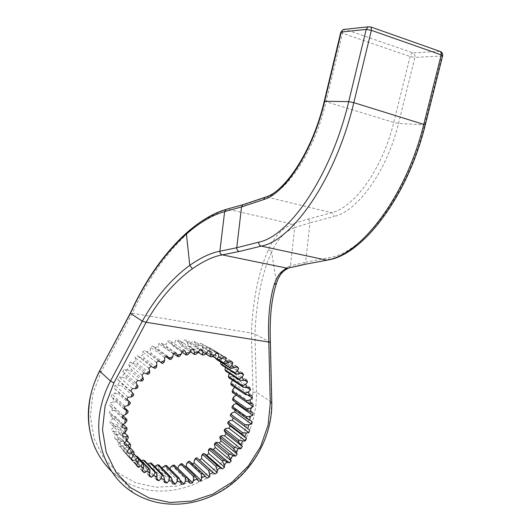 <?xml version="1.0" encoding="UTF-8"?>
<svg xmlns="http://www.w3.org/2000/svg" width="531" height="531" viewBox="0 0 531 531"><rect width="100%" height="100%" fill="white"/><g stroke="black" fill="none" stroke-linecap="round" stroke-linejoin="round"><path stroke-width="0.4" stroke-dasharray="2.65 1.99" d="M154.8 466.198L158.404 466.782L158.709 469.358L161.212 469.577L162.088 468.136M229.246 373.393L230.892 371.408L229.817 369.211L227.295 369.795L225.502 366.729L227.016 364.399L225.642 362.401L223.166 363.323L220.956 360.562L222.184 358.067L220.538 356.294L218.148 357.542L215.559 355.146L216.482 352.524L214.584 351.011L212.327 352.571L209.393 350.573L209.984 347.871L207.867 346.65L205.782 348.502L202.557 346.949L202.802 344.207L200.499 343.305L198.634 345.409L195.162 344.34L195.056 341.612L192.607 341.048L190.994 343.378L187.343 342.807L186.879 340.145L184.33 339.926L183.003 342.442L179.232 342.395L178.409 339.84L175.801 339.986L174.792 342.641L170.975 343.119L169.807 340.729L167.192 341.234L166.522 343.988L162.725 344.991L161.232 342.8L158.656 343.663L158.344 346.458L154.64 347.971L152.842 346.033L150.353 347.234L150.412 350.029L146.875 352.026L144.804 350.374L142.447 351.9L142.879 354.628L139.58 357.078L137.27 355.75L135.1 357.575L135.903 360.184L132.903 363.045L130.394 362.062L128.456 364.153L129.61 366.596L126.975 369.808L124.314 369.198L122.641 371.508L124.135 373.738L121.911 377.242L119.15 377.017L117.782 379.506L119.581 381.477L117.816 385.207L115.008 385.367L113.966 387.982L116.043 389.661L114.769 393.544L111.975 394.082L111.278 396.783L113.588 398.131L112.837 402.086L110.096 402.996L109.758 405.717L112.26 406.719L112.041 410.669L109.413 411.93L109.439 414.625L112.087 415.255L112.399 419.132L109.93 420.718L110.322 423.333L113.063 423.579L113.893 427.302L111.629 429.181L112.38 431.663L115.161 431.53L116.488 435.035L114.477 437.159L115.559 439.469L118.327 438.964L120.132 442.177L118.393 444.513L119.787 446.604L122.495 445.735L124.732 448.602L123.311 451.104L124.984 452.936L127.579 451.735L130.208 454.211L129.113 456.819L131.038 458.372L133.48 456.852L136.434 458.89L135.684 461.572L137.821 462.806L140.065 461.008L143.304 462.581L142.905 465.269L145.202 466.185L147.213 464.134L150.671 465.222L150.625 467.877L153.054 468.448L154.607 466.437M232.498 380.169L233.773 378.961L233.003 376.612L230.481 376.851L229.133 373.532M234.875 387.471L235.605 386.926L235.16 384.471L232.678 384.358L231.788 380.846M236.368 395.177L236.249 392.648L233.852 392.197L233.441 388.553M236.142 402.598L236.268 401.018L233.998 400.235L234.058 396.511M235.074 410.184L235.226 409.428L233.122 408.332L233.653 404.595M233.129 417.791L231.231 416.364L232.226 412.673M228.37 424.196L229.804 420.612M224.573 431.696L226.438 428.285M219.92 438.759L222.17 435.566M214.471 445.25L217.079 442.33M208.311 451.078L211.238 448.476M201.548 456.129L204.74 453.899M194.286 460.317L197.691 458.499M186.633 463.576L190.204 462.196L191.744 464.034L192.348 463.755M178.728 465.833L182.398 464.917L183.666 466.995L185.073 466.55M170.697 467.041L174.407 466.616L175.376 468.9L177.752 468.461M162.672 467.167L166.362 467.24L167.006 469.696L169.548 469.57L169.88 468.84M270.385 342.256L254.96 334.099L251.382 333.096L132.338 313.27C147.293 280.063 165.944 253.227 188.286 232.77C202.331 220.418 215.5 212.566 227.792 209.207L292.415 224.075C282.499 227.806 274.481 236.388 268.361 249.835C258.478 271.958 252.816 299.716 251.382 333.096L253.015 392.057L250.964 413.211L243.809 433.734L232.014 452.372L216.29 467.95L197.559 479.466L176.982 486.091L155.849 487.259L135.591 482.725L117.656 472.63L103.426 457.516L94.06 438.367L90.409 416.536L92.865 393.683L101.302 371.574L132.338 313.27L130.314 313.19M340.809 32.172L342.508 33.261L410.098 56.525L414.91 57.394C415.269 55.217 414.611 53.717 412.952 52.914C411.691 53.193 410.742 54.401 410.098 56.525L393.763 122.495C382.665 168.626 354.263 207.528 331.623 212.699L307.622 219.203L292.415 224.075C293.968 224.62 294.732 225.794 294.685 227.6C285.008 231.284 277.301 239.428 271.587 252.046L276.551 282.399C279.512 273.478 284.151 267.963 290.464 265.845L294.685 227.6L309.931 222.834L305.657 262.248L329.685 257.535C362.746 252.862 407.29 196.012 424.641 124.918L441.938 56.007L442.615 55.841M227.135 209.141L244.758 204.448L266.887 197.061L331.623 212.699C333.249 213.283 334.039 214.551 334.006 216.489L309.931 222.834C309.971 220.976 309.201 219.761 307.622 219.203M265.925 197.008L266.887 197.061C287.769 191.107 314.797 150.061 326.021 101.998L342.508 33.261C343.145 31.037 344.055 29.756 345.223 29.417L344.924 29.331M440.471 51.58C441.819 52.589 442.31 54.062 441.938 56.007L414.91 57.394L398.515 123.457C387.006 171.214 357.463 211.325 334.006 216.489M303.115 264.79L304.037 264.617L305.657 262.248L290.464 265.845L289.09 268.036L288.247 268.301M172.867 483.933L158.709 469.358M158.404 466.782L158.988 464.99M172.515 481.139L161.212 469.577M147.724 463.928L147.213 464.134M150.671 465.222L151.614 463.344M141.505 460.576L140.065 461.008M143.304 462.581L144.605 460.662M136.195 456.308L133.48 456.852M136.434 458.89L138.1 456.985M138.498 459.136L131.17 451.37L127.579 451.735M130.208 454.211L132.219 452.366L131.17 451.37M133.792 453.759L126.192 445.721L122.495 445.735M124.732 448.602L127.088 446.87L126.192 445.721M129.869 447.507L122.077 439.31L118.327 438.964M120.132 442.177L122.8 440.597L122.077 439.31M126.836 440.504L118.917 432.261L115.161 431.53M116.488 435.035L119.448 433.661L118.917 432.261M124.553 432.659L116.774 424.694L113.063 423.579M113.893 427.302L117.105 426.181L116.774 424.694M123.199 424.276L115.698 416.749L112.087 415.255M112.399 419.132L115.824 418.302L115.698 416.749M122.88 415.581L115.725 408.578L112.26 406.719M112.041 410.669L115.632 410.164L115.725 408.578M124.5 407.609L116.853 400.341L113.588 398.131M112.837 402.086L116.548 401.927L116.853 400.341M127.075 399.558L116.043 389.661M114.769 393.544L118.559 393.756L119.063 392.203M133.785 394.467L119.581 381.477M117.816 385.207L121.619 385.805L122.322 384.311M138.166 386.721L126.557 376.824L124.135 373.738M121.911 377.242L125.668 378.225L126.557 376.824M143.47 379.532L131.695 369.881L129.61 366.596M126.975 369.808L130.639 371.169L131.695 369.881M149.583 373.054L137.629 363.629L135.903 360.184M132.903 363.045L136.427 364.777L137.629 363.629M156.393 367.392L144.233 358.179L142.879 354.628M139.58 357.078L142.912 359.162L144.233 358.179M163.76 362.666L151.388 353.633L150.412 350.029M146.875 352.026L149.974 354.429L151.388 353.633M171.546 358.949L158.948 350.062L158.344 346.458M154.64 347.971L157.468 350.672L158.948 350.062M179.591 356.308L166.767 347.539L166.522 343.988M162.725 344.991L165.247 347.938L166.767 347.539M187.742 354.781L174.699 346.093L174.792 342.641M170.975 343.119L173.166 346.285L174.699 346.093M195.846 354.389L182.584 345.741L183.003 342.442M179.232 342.395L181.078 345.721L182.584 345.741M203.758 355.113L190.29 346.477L190.994 343.378M187.343 342.807L188.83 346.252L190.29 346.477M211.338 356.938L197.678 348.276L198.634 345.409M195.162 344.34L196.284 347.851L197.678 348.276M218.447 359.819L204.614 351.097L205.782 348.502M202.557 346.949L203.32 350.48L204.614 351.097M218.679 359.726L210.98 354.874L212.327 352.571M209.393 350.573L209.805 354.077L210.98 354.874M216.675 359.527L218.148 357.542M215.559 355.146L215.626 358.246M221.606 364.97L223.166 363.323M220.956 360.562L220.843 362.162M225.695 371.096L227.295 369.795M225.502 366.729L225.396 367.386M228.881 377.8L230.481 376.851M231.124 384.962L232.678 384.358M232.392 392.455L233.852 392.197M232.671 400.155L233.998 400.235M231.954 407.941L233.122 408.332M230.268 415.673L231.231 416.364M190.204 462.196L189.547 461.154M182.398 464.917L182.02 463.636M174.407 466.616L174.327 465.123M166.362 467.24L166.608 465.581M156.784 478.451L145.202 466.185M138.518 459.03L132.219 452.366M138.525 458.983L127.088 446.87M134.131 452.545L122.8 440.597M130.706 445.409L119.448 433.661M128.31 437.71L117.105 426.181M127.015 429.579L115.824 418.302M126.843 421.189L115.632 410.164M127.805 412.687L116.548 401.927M164.537 482.46L150.625 467.877M164.577 480.469L153.054 468.448M149.377 475.205L137.821 462.806M149.145 476.041L135.684 461.572M156.579 479.818L142.905 465.269M142.527 470.791L131.038 458.372M142.374 471.17L129.113 456.819M138.12 467.18L124.984 452.936M136.394 465.289L123.311 451.104M132.777 460.649L119.787 446.604M131.343 458.492L118.393 444.513M128.422 453.288L115.559 439.469M127.314 450.899L114.477 437.159M125.163 445.217L112.38 431.663M124.4 442.648L111.629 429.181M123.066 436.595L110.322 423.333M122.661 433.887L109.93 420.718M122.176 427.574L109.439 414.625M122.157 424.78L109.413 411.93M122.535 418.335L109.758 405.717M122.887 415.514L110.096 402.996M124.128 409.056L111.278 396.783M124.851 406.255L111.975 394.082M129.889 404.237L118.559 393.756M133.055 396.013L121.619 385.805M137.25 388.174L125.668 378.225M142.381 380.866L130.639 371.169M148.348 374.242L136.427 364.777M155.032 368.414L142.912 359.162M158.716 360.861L149.974 354.429M166.05 356.766L157.468 350.672M173.491 353.613L165.247 347.938M181.821 352.08L173.166 346.285M190.217 351.708L181.078 345.721M198.315 352.352L188.83 346.252M205.703 353.832L196.284 347.851M212.553 356.308L203.32 350.48M218.739 359.699L209.805 354.077M126.929 399.916L113.966 387.982M128.017 397.195L115.008 385.367M130.898 391.101L117.782 379.506M132.325 388.506L119.15 377.017M135.949 382.778L122.641 371.508M137.682 380.369L124.314 369.198M141.976 375.112L128.456 364.153M143.987 372.935L130.394 362.062M148.866 368.255L135.1 357.575M151.109 366.35L137.27 355.75M156.472 362.334L142.447 351.9M158.902 360.735L144.804 350.374M164.65 357.449L150.353 347.234M167.219 356.188L152.842 346.033M173.232 353.699L158.656 343.663M175.894 352.796L161.232 342.8M182.047 351.144L167.192 341.234M184.755 350.606L169.807 340.729M190.941 349.803L175.801 339.986M193.629 349.644L178.409 339.84M199.729 349.703L184.33 339.926M202.364 349.916L186.879 340.145M208.265 350.818L192.607 341.048M210.787 351.396L195.056 341.612M216.396 353.122L200.499 343.305M218.765 354.051L202.802 344.207M223.969 356.553L207.867 346.65M226.146 357.808L209.984 347.871M230.872 361.04L214.584 351.011M230.6 361.226L216.482 352.524M236.985 366.483L220.538 356.294M236.308 366.841L222.184 358.067M242.222 372.775L225.642 362.401M241.047 373.22L227.016 364.399M246.49 379.811L229.817 369.211M244.705 380.229L230.892 371.408M249.743 387.451L233.003 376.612M247.187 387.703L233.773 378.961M251.926 395.575L235.16 384.471M247.917 395.144L235.605 386.926M253.015 404.031L236.249 392.648M253.002 412.687L236.268 401.018M251.9 421.402L235.226 409.428M249.716 430.024L233.142 417.758M206.937 478.185L191.744 464.034M198.601 481.305L183.666 466.995M190.052 483.336L175.376 468.9M180.002 480.031L169.548 469.57M181.423 484.219L167.006 469.696M101.302 371.574L99.543 370.99M188.286 232.77L186.812 232.658M324.275 101.162L393.763 122.495L398.515 123.457L425.278 124.871M268.361 249.835L270.498 250.459L271.587 252.046C261.816 273.691 256.274 301.044 254.96 334.099L256.553 395.714L255.856 405.784L254.024 415.826C242.355 473.081 169.316 511.3 122.05 479.579L111.709 471.535M253.015 392.057L256.526 392.376L271.533 402.106L270.14 342.077C269.263 317.684 271.401 297.791 276.551 282.399L276.545 283.096M95.162 448.157C101.242 461.446 110.202 471.92 122.05 479.579L133.268 492.735C156.93 507.603 188.478 507.616 214.995 494.228C241.492 480.694 261.902 454.742 268.878 426.274L270.797 415.919L271.786 402.385M244.758 204.448L243.862 204.395M370.193 26.723L345.223 29.417L412.952 52.914L439.953 51.334L370.293 26.709M327.076 260.177L328.019 259.998L329.685 257.535"/><path stroke-width="0.8" d="M154.607 466.437L157.548 464.751L158.988 464.99L171.261 477.462L172.562 481.265L172.867 483.933L175.449 484.146L176.962 481.637L177.56 478L165.128 465.548L162.672 467.167L162.088 468.136M251.349 424.037L234.702 411.976L232.226 412.673L230.673 414.193L244.964 424.714L248.793 424.773L251.349 424.037L251.9 421.402L246.304 418.269L246.523 416.722L250.293 416.41L252.783 415.335L253.002 412.687L247.061 410.251L247.088 408.711L250.745 408.04L253.128 406.646L253.015 404.031L246.802 402.312L246.636 400.805L250.141 399.803L252.371 398.117L251.926 395.575L245.528 394.599L245.169 393.152L248.475 391.838L250.519 389.873L249.743 387.451L247.141 387.71L243.251 387.232L228.881 377.8L228.343 376.472L229.246 373.393M245.528 394.599L231.124 384.962L230.773 383.555L232.498 380.169M246.802 402.312L232.392 392.455L232.226 390.989L233.441 388.553L234.875 387.471M253.128 406.646L236.368 395.177L234.058 396.511L232.691 398.662L232.671 400.155L247.061 410.251M246.304 418.269L231.954 407.941L232.173 406.441L233.653 404.595L236.069 403.573L236.142 402.598M234.702 411.976L235.074 410.184M228.217 421.8L242.421 432.559L241.831 434.046L227.64 423.234L228.217 421.8L229.804 420.612L232.306 420.253L233.129 417.791M224.859 429.128L238.957 440.126L238.187 441.546L224.115 430.502L224.859 429.128L226.438 428.285L228.921 428.258L230.049 425.862L227.64 423.234M220.65 436.064L234.616 447.294L233.686 448.622L219.748 437.345L220.65 436.064L222.17 435.566L224.593 435.878L226 433.615L224.115 430.502M215.652 442.496L229.472 453.945L228.396 455.16L214.604 443.67L215.652 442.496L217.079 442.33L219.396 442.98L221.062 440.883L219.748 437.345M209.944 448.317L223.604 459.972L222.396 461.054L208.776 449.359L209.944 448.317L213.416 449.452L215.314 447.56L214.471 445.25L214.604 443.67M203.625 453.421L217.099 465.269L215.785 466.198L202.344 454.317L203.625 453.421L206.738 455.18L208.836 453.527L208.311 451.078L208.776 449.359M196.789 457.722L210.077 469.743L208.67 470.506L195.421 458.452L196.789 457.722L199.477 460.072L201.74 458.678L201.548 456.129L202.344 454.317M192.348 463.755L194.14 462.932L194.286 460.317L195.421 458.452M185.073 466.55L186.155 466.205L186.633 463.576L188.113 461.704L189.547 461.154L202.636 473.32L201.163 473.898L188.113 461.704M177.752 468.461L178.728 465.833L180.547 464.001L182.02 463.636L194.904 475.922L193.39 476.307L180.547 464.001M169.88 468.84L170.697 467.041L172.84 465.289L174.327 465.123L187.005 477.502L185.478 477.688L172.84 465.289M186.812 232.658L186.7 232.757C164.152 253.207 145.355 280.029 130.314 313.204L142.321 321.195L110.501 381.026C106.167 389.21 103.007 397.706 101.029 406.527C92.971 441.341 106.824 476.453 133.268 492.735C160.448 509.939 197.731 507.271 226.073 488.168C254.435 468.986 272.436 435.168 271.792 402.584L271.786 402.385M442.615 55.841L441.208 54.872L371.381 30.327L366.204 29.424L368.195 26.815L371.156 27.081L371.381 30.327L353.819 102.649C335.745 179 292.242 240.563 261.265 246.118L239.235 251.488L222.33 254.88C213.621 256.334 203.638 260.96 192.381 268.746C174.487 281.749 159.074 299.597 146.144 322.29L113.886 382.964L105.098 405.95L102.496 429.679L106.213 452.293L115.838 472.079L130.5 487.631L148.985 497.945L169.867 502.479L191.645 501.105L212.865 494.095L232.18 482.055L248.422 465.826L260.628 446.478L268.062 425.212L270.266 403.321L268.825 342.303C267.763 318.819 269.549 299.617 274.195 284.696C277.056 275.655 281.496 270.179 287.523 268.268L302.67 264.743L327.076 260.177M303.115 264.79L287.523 268.268L222.33 254.88C220.644 254.342 219.827 253.128 219.88 251.236C210.834 252.895 200.798 257.601 189.779 265.354C171.374 278.875 155.55 297.486 142.321 321.195L146.144 322.29L270.392 342.349C269.456 318.268 271.46 298.654 276.412 283.508C278.695 275.835 282.645 270.764 288.247 268.301M270.266 403.321L271.792 402.584L270.385 342.256M165.128 465.548L166.608 465.581L179.08 478.026L180.766 481.69L176.962 481.637M180.766 481.69L181.423 484.219L184.045 484.073L185.233 481.444L185.478 477.688M187.005 477.502L189.063 480.98L185.233 481.444M189.063 480.98L190.052 483.336L192.667 482.838L193.516 480.137L193.39 476.307M194.904 475.922L197.3 479.161L193.516 480.137M197.3 479.161L198.601 481.305L201.163 480.469L201.674 477.741L201.163 473.898M202.636 473.32L205.351 476.287L201.674 477.741M205.351 476.287L206.937 478.185L209.406 477.024L209.559 474.322L208.67 470.506M210.077 469.743L213.077 472.411L209.559 474.322M213.077 472.411L214.909 474.03L217.245 472.57L217.06 469.928L215.785 466.198M217.099 465.269L220.352 467.605L217.06 469.928M220.352 467.605L222.403 468.919L224.573 467.187L224.042 464.658L222.396 461.054M223.604 459.972L227.056 461.95L224.042 464.658M227.056 461.95L229.299 462.946L231.257 460.974L228.396 455.16M229.472 453.945L233.089 455.552L230.401 458.592M233.089 455.552L235.479 456.209L237.198 454.032L233.686 448.622M234.616 447.294L238.359 448.516L236.029 451.835M238.359 448.516L240.848 448.828L242.309 446.471L238.187 441.546M238.957 440.126L242.78 440.962L240.848 444.507M242.78 440.962L245.329 440.922L246.503 438.427L241.831 434.046M242.421 432.559L246.278 433.004L244.778 436.714M246.278 433.004L248.847 432.612L249.716 430.024L230.268 415.673L230.673 414.193M248.793 424.773L247.758 428.597M250.293 416.41L249.729 420.273M250.745 408.04L250.672 411.89M250.141 399.803L250.552 403.58M248.475 391.838L249.371 395.476M243.251 387.232L242.7 385.864L245.767 384.285L247.141 387.71M245.767 384.285L247.592 382.074L246.49 379.811L243.895 380.428L240.005 380.342L225.695 371.096L224.978 369.868L225.396 367.386M240.005 380.342L239.275 379.074L242.063 377.262L243.895 380.428M242.063 377.262L243.623 374.84L242.222 372.775L239.667 373.744L235.83 374.043L221.606 364.97L220.717 363.861L220.843 362.162M235.83 374.043L234.928 372.908L237.403 370.897L239.667 373.744M237.403 370.897L238.678 368.308L236.985 366.483L234.523 367.784L230.793 368.454L216.675 359.527L215.626 358.246M230.793 368.454L229.731 367.472L231.861 365.315L234.523 367.784M231.861 365.315L232.824 362.593L230.872 361.04L228.542 362.666L224.965 363.682L218.679 359.726M224.965 363.682L223.763 362.865L225.529 360.615L228.542 362.666M225.529 360.615L226.146 357.808L223.969 356.553L221.819 358.478L218.447 359.819L217.119 359.182L218.5 356.892L221.819 358.478M218.5 356.892L218.765 354.051L216.396 353.122L214.464 355.319L211.338 356.938L209.911 356.507L210.887 354.223L214.464 355.319M210.887 354.223L210.787 351.396L208.265 350.818L206.592 353.248L203.758 355.113L202.258 354.887L202.829 352.67L206.592 353.248M202.829 352.67L202.364 349.916L199.729 349.703L198.355 352.318L195.846 354.389L194.293 354.376L194.465 352.285L198.355 352.318M194.465 352.285L193.629 349.644L190.941 349.803L189.886 352.564L187.742 354.781L186.169 354.993L185.95 353.082L189.886 352.564M185.95 353.082L184.755 350.606L182.047 351.144L181.35 353.998L179.591 356.308L178.024 356.732L177.427 355.06L181.35 353.998M177.427 355.06L175.894 352.796L173.232 353.699L172.9 356.606L171.546 358.949L170.02 359.587L169.077 358.193L172.9 356.606M169.077 358.193L167.219 356.188L164.65 357.449L164.696 360.343L163.76 362.666L162.307 363.503L161.046 362.434L164.696 360.343M161.046 362.434L158.902 360.735L156.472 362.334L156.904 365.155L156.393 367.392L155.032 368.414L153.492 367.717L156.904 365.155M153.492 367.717L151.109 366.35L148.866 368.255L149.682 370.957L149.583 373.054L148.348 374.242L146.576 373.943L149.682 370.957M146.576 373.943L143.987 372.935L141.976 375.112L143.47 379.532L142.381 380.866L140.43 380.992L143.158 377.641M140.43 380.992L137.682 380.369L135.949 382.778L138.166 386.721L137.25 388.174L135.173 388.732L137.483 385.081M135.173 388.732L132.325 388.506L130.898 391.101L133.785 394.467L133.055 396.013L130.918 397.015L132.75 393.139M130.918 397.015L128.017 397.195L126.929 399.916L130.414 402.631L127.075 399.558M130.414 402.631L129.889 404.237L127.745 405.677L129.073 401.648M127.745 405.677L124.851 406.255L124.128 409.056L128.117 411.047L124.5 407.609M128.117 411.047L127.805 412.687L125.721 414.552L126.511 410.443M125.721 414.552L122.887 415.514L122.535 418.335L126.936 419.55L122.88 415.581M126.936 419.55L126.843 421.189L124.871 423.459L125.117 419.357M124.871 423.459L122.157 424.78L122.176 427.574L124.911 428.212L126.896 427.979L123.199 424.276M126.896 427.979L127.015 429.579L125.216 432.227L124.911 428.212M125.216 432.227L122.661 433.887L123.066 436.595L125.893 436.834L127.978 436.17L124.553 432.659M127.978 436.17L128.31 437.71L126.743 440.69L125.893 436.834M126.743 440.69L124.4 442.648L125.163 445.217L128.037 445.064L130.161 443.962L126.836 440.504M130.161 443.962L130.706 445.409L129.405 448.682L128.037 445.064M129.405 448.682L127.314 450.899L128.422 453.288L131.29 452.744L133.394 451.217L129.869 447.507M133.394 451.217L134.131 452.545L133.142 456.063L131.29 452.744M133.142 456.063L131.343 458.492L132.777 460.649L135.578 459.733L137.609 457.802L133.792 453.759M137.609 457.802L138.525 458.983L137.881 462.687L135.578 459.733M137.881 462.687L136.394 465.289L138.12 467.18L140.808 465.906L142.713 463.596L138.498 459.136M138.518 459.03L143.788 464.618L143.509 468.455L140.808 465.906M143.509 468.455L142.374 471.17L144.352 472.763L146.875 471.17L148.607 468.508L136.912 456.169L136.195 456.308M136.912 456.169L149.822 469.344L149.928 473.26L146.875 471.17M149.928 473.26L149.145 476.041L151.342 477.309L153.665 475.424L155.165 472.451L143.31 460.032L141.505 460.576M143.31 460.032L144.605 460.662L156.492 473.094L156.997 477.03L153.665 475.424M156.997 477.03L156.579 479.818L158.948 480.747L161.032 478.61L162.267 475.371L150.227 462.906L147.724 463.928M150.227 462.906L151.614 463.344L163.687 475.816L164.59 479.712L161.032 478.61M164.59 479.712L164.537 482.46L167.039 483.031L168.845 480.688L169.781 477.23L157.548 464.751M172.562 481.265L168.845 480.688M243.862 204.395L242.919 204.714L241.559 206.904L236.746 247.731L219.88 251.236L224.64 211.597L226.113 209.393L227.135 209.141M226.106 209.4C213.568 212.997 200.433 220.783 186.706 232.751L186.408 233.959C199.789 222.376 212.539 214.922 224.64 211.597L241.559 206.904L263.595 199.61C285.067 193.569 313.058 151.05 324.72 101.109L341.28 32.013L340.776 32.305L324.275 101.162M344.924 29.331L343.192 29.517L341.28 32.013L366.204 29.424L348.708 101.633C331.112 176.139 288.877 236.487 258.697 242.189C258.65 244.227 259.506 245.534 261.265 246.118L326.611 260.124C360.297 255.517 405.989 197.253 423.824 124.141L441.208 54.872L440.889 51.733L439.953 51.334L440.471 51.58M175.449 484.146L172.515 481.139M158.948 480.747L156.784 478.451M163.687 475.816L162.267 475.371M156.492 473.094L155.165 472.451M149.822 469.344L148.607 468.508M143.788 464.618L142.713 463.596M244.964 424.714L244.545 426.24M171.261 477.462L169.781 477.23M179.08 478.026L177.56 478M167.039 483.031L164.577 480.469M151.342 477.309L149.377 475.205M144.352 472.763L142.527 470.791M162.307 363.503L158.716 360.861M170.02 359.587L166.05 356.766M178.024 356.732L173.491 353.613M186.169 354.993L181.821 352.08M194.293 354.376L190.217 351.708M202.258 354.887L198.315 352.352M209.911 356.507L205.703 353.832M217.119 359.182L212.553 356.308M223.763 362.865L218.739 359.699M229.731 367.472L215.632 358.564M234.928 372.908L220.717 363.861M239.275 379.074L224.978 369.868M242.7 385.864L228.343 376.472M245.169 393.152L230.773 383.555M246.636 400.805L232.226 390.989M247.088 408.711L232.691 398.662M246.523 416.722L232.173 406.441M232.824 362.593L230.6 361.226M238.678 368.308L236.308 366.841M243.623 374.84L241.047 373.22M247.592 382.074L244.705 380.229M250.519 389.873L247.187 387.703M252.371 398.117L247.917 395.144M252.783 415.335L236.069 403.573M248.847 432.612L232.306 420.253M246.503 438.427L230.049 425.862M245.329 440.922L228.921 428.258M242.309 446.471L226 433.615M240.848 448.828L224.593 435.878M237.198 454.032L221.062 440.883M235.479 456.209L219.396 442.98M231.257 460.974L215.314 447.56M229.299 462.946L213.416 449.452M224.573 467.187L208.836 453.527M222.403 468.919L206.738 455.18M217.245 472.57L201.74 458.678M214.909 474.03L199.477 460.072M209.406 477.024L194.14 462.932M201.163 480.469L186.155 466.205M192.667 482.838L177.912 468.435M184.045 484.073L180.002 480.031M95.162 448.157C84.774 423.307 86.234 397.586 99.543 370.996L130.434 313.39C145.441 280.454 164.092 253.977 186.408 233.959L189.779 265.354L192.381 268.746M111.709 471.535C91.843 451.828 84.787 426.592 90.522 395.827C92.427 387.298 95.474 379.081 99.669 371.182L110.501 381.026L113.886 382.964M274.195 284.696L276.545 283.096M265.925 197.008L264.996 197.326L263.595 199.61M226.166 209.367L242.919 204.714L264.996 197.326C285.207 191.956 312.912 150.1 324.255 101.248L348.708 101.633L353.819 102.649L425.278 124.871M302.67 264.743L328.019 259.998C362.481 254.873 407.589 197.193 425.304 124.778L442.655 55.689L442.622 54.036L441.892 52.569L440.889 51.733L371.156 27.081L368.195 26.815L343.192 29.517L340.809 32.172M239.235 251.488C237.523 250.937 236.693 249.683 236.746 247.731L258.697 242.189M99.543 370.99L130.307 313.204"/></g></svg>
